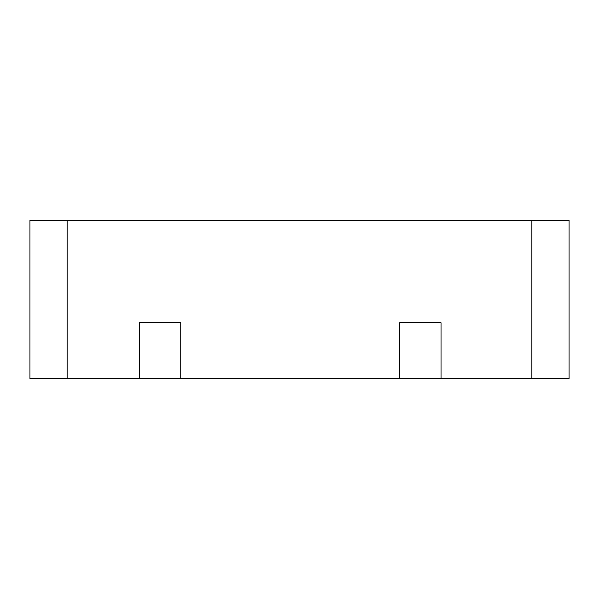 <?xml version="1.0" encoding="UTF-8"?>
<svg xmlns="http://www.w3.org/2000/svg" width="599" height="599" viewBox="0 0 599 599"><rect width="100%" height="100%" fill="white"/><g stroke="black" fill="none" stroke-linecap="round" stroke-linejoin="round"><path stroke-width="0.9" d="M67.133 220.492L67.133 378.508L29.95 378.508L29.95 220.492L531.867 220.492L531.867 378.508L441.036 378.508L441.036 322.734L399.63 322.734L399.63 378.508L441.036 378.508M67.133 378.508L399.63 378.508M180.778 378.508L180.778 322.734L139.38 322.734L139.38 378.508M531.867 378.508L569.05 378.508L569.05 220.492L531.867 220.492M441.036 322.734L399.63 322.734M180.778 322.734L139.38 322.734"/></g></svg>
